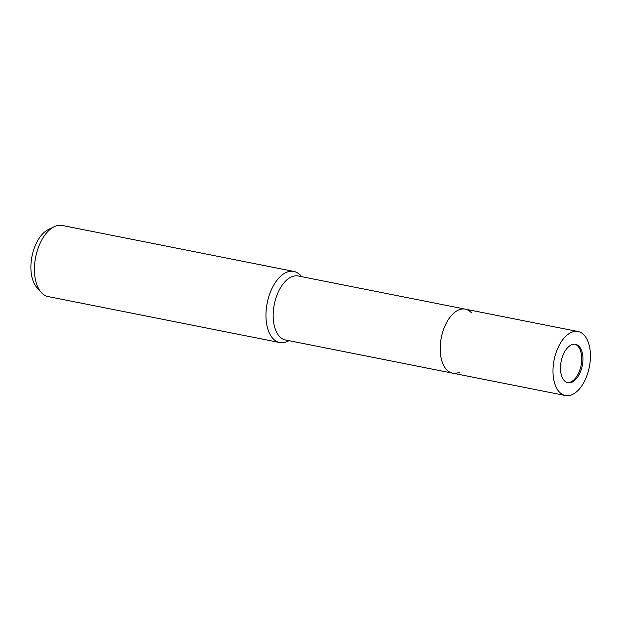 <?xml version="1.0" encoding="UTF-8"?>
<svg xmlns="http://www.w3.org/2000/svg" width="621" height="621" viewBox="0 0 621 621"><rect width="100%" height="100%" fill="white"/><g stroke="black" fill="none" stroke-linecap="round" stroke-linejoin="round"><path stroke-width="0.93" d="M567.315 382.583A19.577 10.774 101.2 0 0 574.215 379.54A19.577 10.774 101.2 0 0 581.753 359.396A19.577 10.774 101.2 0 0 574.922 344.244M471.494 312.883A32.626 17.955 101.2 0 0 465.269 309.149A32.626 17.955 101.2 0 0 452.763 314.079A32.626 17.955 101.2 0 0 440.188 348.528A32.626 17.955 101.2 0 0 452.562 373.143A32.626 17.955 101.2 0 0 459.75 372.064A32.626 17.955 101.2 0 1 440.53 354.467A32.626 17.955 101.2 0 1 452.763 314.079M298.251 275.996A32.626 17.955 101.2 0 0 285.745 280.925A32.626 17.955 101.2 0 0 273.17 315.383A32.626 17.955 101.2 0 0 285.544 339.998L452.562 373.143A32.626 17.955 101.2 0 1 441.228 358.565A32.626 17.955 101.2 0 1 445.754 324.216A32.626 17.955 101.2 0 1 465.269 309.149L298.251 275.996M301.736 276.687L300.735 275.577A36.251 19.957 101.2 0 0 279.924 276.904A36.251 19.957 101.2 0 0 266.324 321.779A36.251 19.957 101.2 0 0 287.686 341.333L289.029 340.688M300.805 275.654A36.251 19.957 101.2 0 0 293.811 271.424L62.286 225.47A36.251 19.957 101.2 0 0 54.306 226.665A36.251 19.957 101.2 0 0 35.583 280.382A36.251 19.957 101.2 0 0 41.258 292.421A36.251 19.957 101.2 0 0 48.174 296.582L279.698 342.528A36.251 19.957 101.2 0 0 287.779 341.286M293.811 271.424A36.251 19.957 101.2 0 0 272.13 288.16A36.251 19.957 101.2 0 0 267.108 326.335A36.251 19.957 101.2 0 0 279.698 342.528M54.306 226.665L48.477 229.46A32.059 17.652 101.2 0 0 31.912 276.966A32.059 17.652 101.2 0 0 36.934 287.616L41.258 292.421M561.097 373.982A19.577 10.774 101.2 0 0 567.897 382.73A19.577 10.774 101.2 0 0 579.61 373.695A19.577 10.774 101.2 0 0 582.319 353.077A19.577 10.774 101.2 0 0 575.52 344.329A19.577 10.774 101.2 0 0 563.814 353.372A19.577 10.774 101.2 0 0 561.097 373.982M589.399 346.114A32.626 17.955 101.2 0 0 578.066 331.536A32.626 17.955 101.2 0 0 558.543 346.603A32.626 17.955 101.2 0 0 554.025 380.952A32.626 17.955 101.2 0 0 565.358 395.53A32.626 17.955 101.2 0 0 584.873 380.463A32.626 17.955 101.2 0 0 589.399 346.114M578.066 331.536L465.269 309.149M565.358 395.53L452.569 373.143"/></g></svg>
